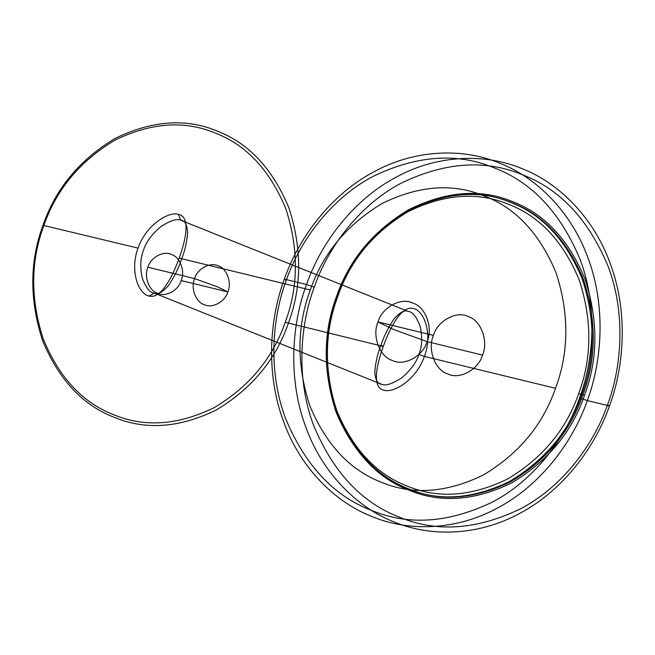 <?xml version="1.0" encoding="UTF-8"?>
<svg xmlns="http://www.w3.org/2000/svg" width="655" height="655" viewBox="0 0 655 655"><rect width="100%" height="100%" fill="white"/><g stroke="black" fill="none" stroke-linecap="round" stroke-linejoin="round"><path stroke-width="0.98" d="M285.244 322.293C298.598 286.513 298.77 248.589 285.752 208.519C269.737 170.079 246.239 144.919 215.266 133.055C184.636 120.217 151.239 122.567 115.067 140.096C80.123 160.934 56.387 189.41 43.86 225.525C30.507 261.304 30.335 299.229 43.353 339.29C59.368 377.738 82.866 402.899 113.839 414.762C144.468 427.6 177.873 425.251 214.038 407.721C248.982 386.884 272.717 358.408 285.244 322.293L383.281 346.43C375.331 368.397 372.736 387.997 384.026 390.241C394.777 393.336 416.907 378.492 424.399 356.426L418.897 354.445C416.383 362.469 410.628 370.296 401.605 377.927C392.173 383.936 385.582 386.082 381.857 384.354L154.343 293.145C158.076 294.873 162.997 292.056 169.105 284.704C174.86 275.771 178.987 267.297 181.5 259.282C184.694 251.446 186.749 242.735 187.666 233.139C187.232 224.722 184.874 220.407 180.608 220.186C176.875 218.467 170.3 220.604 160.868 226.605C151.845 234.236 146.081 242.055 143.576 250.063C140.367 257.923 139.941 267.305 142.291 278.211C146.065 287.954 150.077 292.932 154.343 293.145L148.996 296.019C137.918 293.841 129.764 269.917 138.058 248.114C145.549 226.049 167.68 211.213 178.43 214.3L180.608 220.186L408.114 311.403C412.388 311.624 416.408 316.602 420.174 326.346C422.516 337.243 422.09 346.61 418.897 354.445M286.251 280.348L284.36 279.128L306.524 284.516C291.115 325.772 288.2 380.67 305.885 427.297C322.833 474.335 358.629 508.345 394.351 522.019C429.664 536.822 477.831 536.47 520.095 513.176C562.661 490.701 595.018 447.619 609.461 405.969C624.87 364.712 627.785 309.815 610.1 263.187C593.152 216.158 557.356 182.147 521.634 168.474C486.321 153.663 438.154 154.015 395.89 177.309C353.323 199.783 320.966 242.874 306.524 284.516L314.253 287.152C299.335 327.107 296.51 380.252 313.63 425.406C333.092 472.124 361.65 502.696 399.288 517.114C436.508 532.703 477.094 529.854 521.036 508.558C562.252 486.796 593.586 445.072 607.57 404.749L609.461 405.969L587.289 400.582C602.698 359.325 605.613 304.428 587.928 257.8C570.98 210.763 535.184 176.752 499.462 163.087C464.149 148.276 415.99 148.628 373.727 171.921C331.16 194.396 298.795 237.487 284.36 279.128C268.951 320.385 266.028 375.282 283.721 421.91C300.67 468.939 336.457 502.958 372.179 516.623C407.5 531.434 455.659 531.082 497.923 507.789C540.49 485.314 572.855 442.223 587.289 400.582L579.569 397.945C594.486 357.998 597.311 304.845 580.183 259.691C560.721 212.973 532.171 182.401 494.525 167.983C457.313 152.394 416.727 155.243 372.777 176.539C331.561 198.301 300.227 240.025 286.251 280.348C271.326 320.295 268.509 373.448 285.629 418.594C305.091 465.32 333.649 495.884 371.287 510.302C408.507 525.899 449.084 523.042 493.035 501.746C534.251 479.992 565.584 438.269 579.569 397.945M337.3 296.854C323.947 332.642 323.775 370.566 336.793 410.628C352.808 449.076 376.306 474.236 407.279 486.1C437.908 498.93 471.305 496.588 507.478 479.059C542.422 458.222 566.157 429.745 578.684 393.63C592.038 357.851 592.21 319.927 579.192 279.857C563.177 241.408 539.679 216.256 508.706 204.385C478.076 191.555 444.68 193.905 408.507 211.426C373.563 232.263 349.827 260.739 337.3 296.854L336.547 296.371C322.972 332.724 322.8 371.254 336.031 411.954C352.3 451.017 376.166 476.57 407.639 488.63C438.76 501.665 472.689 499.282 509.434 481.474C544.935 460.309 569.048 431.375 581.771 394.687C595.346 358.334 595.518 319.804 582.295 279.104C566.018 240.041 542.152 214.48 510.679 202.428C479.558 189.393 445.629 191.776 408.884 209.584C373.383 230.748 349.271 259.683 336.547 296.371L337.333 296.412C350.163 259.429 374.464 230.273 410.243 208.937C447.275 190.998 481.474 188.591 512.832 201.732C544.551 213.882 568.606 239.64 585.005 279.005C598.334 320.025 598.162 358.858 584.489 395.497C571.659 432.472 547.359 461.628 511.58 482.964C474.548 500.911 440.348 503.318 408.99 490.177C377.272 478.027 353.209 452.269 336.809 412.904C323.48 371.876 323.66 333.051 337.333 296.412M555.522 388.3C569.089 351.948 569.26 313.418 556.038 272.717C539.769 233.655 515.894 208.102 484.43 196.041C453.309 183.007 419.38 185.39 382.635 203.197C347.134 224.37 323.021 253.297 310.29 289.985C296.723 326.337 296.551 364.868 309.774 405.576C326.051 444.63 349.917 470.192 381.39 482.244C412.503 495.286 446.432 492.896 483.177 475.096C518.678 453.923 542.79 424.997 555.522 388.3L424.399 356.426C432.709 334.607 424.522 310.724 413.444 308.521C402.481 305.353 391.109 324.528 383.281 346.43L380.964 345.25C383.478 337.235 387.613 328.761 393.36 319.828C399.476 312.484 404.397 309.676 408.114 311.403M288.339 323.349C301.906 286.996 302.078 248.466 288.855 207.766C272.578 168.703 248.712 143.15 217.239 131.09C186.126 118.056 152.189 120.438 115.452 138.246C79.951 159.411 55.831 188.345 43.107 225.033C29.532 261.386 29.36 299.916 42.591 340.616C58.86 379.679 82.727 405.24 114.199 417.292C145.32 430.327 179.249 427.944 215.994 410.136C251.495 388.972 275.608 360.037 288.339 323.349M147.94 267.248L194.617 278.596L217.042 286.669L227.834 291.917C225.123 301.799 212.154 308.8 204.245 304.64C195.714 302.209 190.417 287.889 194.617 278.596C197.327 268.706 210.296 261.705 218.205 265.873C226.736 268.296 232.026 282.616 227.834 291.917L181.165 280.569C178.455 290.46 165.478 297.452 157.577 293.293C149.045 290.869 143.748 276.541 147.94 267.248C150.65 257.358 163.627 250.366 171.536 254.525C180.059 256.948 185.357 271.276 181.165 280.569M482.538 355.084L427.117 341.615L393.974 329.678L378.025 321.933C371.819 335.663 379.646 356.836 392.255 360.422C403.938 366.571 423.114 356.23 427.117 341.615C433.323 327.877 425.496 306.712 412.887 303.118C401.204 296.969 382.029 307.318 378.025 321.933L433.446 335.401C437.45 320.786 456.625 310.445 468.309 316.594C480.917 320.18 488.745 341.353 482.538 355.084C478.535 369.698 459.36 380.047 447.676 373.89C435.067 370.304 427.24 349.14 433.446 335.401M178.43 214.3C189.713 216.592 187.142 236.185 179.175 258.111C171.332 280.037 159.959 299.212 148.996 296.019M578.684 393.63L582.942 394.965C596.508 358.613 596.68 320.09 583.458 279.382C567.189 240.319 543.314 214.766 511.842 202.714C480.729 189.672 446.8 192.054 410.055 209.862C374.554 231.035 350.441 259.961 337.71 296.649C324.143 333.01 323.971 371.532 337.194 412.241C353.463 451.295 377.337 476.856 408.81 488.908C439.923 501.951 473.852 499.56 510.597 481.761C546.098 460.588 570.21 431.661 582.942 394.965L584.489 395.497M381.857 384.354C377.591 384.141 375.233 379.834 374.791 371.434C375.7 361.822 377.763 353.094 380.964 345.25M607.57 404.749C622.487 364.802 625.312 311.649 608.184 266.503C588.722 219.785 560.172 189.213 522.534 174.795C485.314 159.198 444.729 162.055 400.778 183.351C359.562 205.113 328.229 246.829 314.253 287.152M43.86 225.525L138.058 248.114M179.175 258.111L310.29 289.985"/></g></svg>
